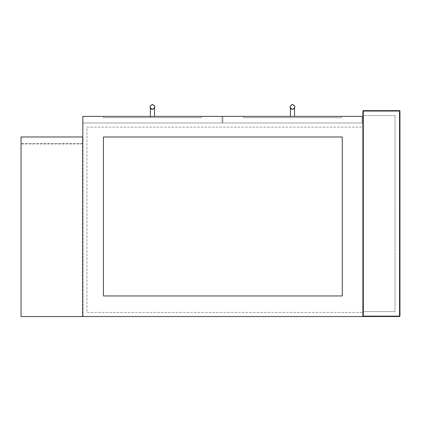 <?xml version="1.0" encoding="UTF-8"?>
<svg xmlns="http://www.w3.org/2000/svg" width="421" height="421" viewBox="0 0 421 421"><rect width="100%" height="100%" fill="white"/><g stroke="black" fill="none" stroke-linecap="round" stroke-linejoin="round"><path stroke-width="0.32" stroke-dasharray="2.1 1.58" d="M362.886 111.039L363.297 111.039L363.297 110.628L362.886 111.039L362.886 316.55L362.886 116.391L82.826 116.391L82.826 316.55L362.886 316.55L82.826 316.55L82.826 116.391L82.826 316.55L82.826 136.983L82.416 136.983L82.416 143.577L21.05 143.577L21.05 136.983L82.416 136.983L82.416 143.577L21.05 143.577L21.05 143.987L82.416 143.987L82.416 316.55L21.05 316.55L21.05 143.987L82.416 143.987L82.416 316.55L362.886 316.55L82.826 316.55L82.826 122.985L222.03 122.985L222.03 116.391L82.826 116.391L362.886 116.391L362.886 316.55L362.886 122.985L362.886 316.55L82.826 316.55L82.826 116.391L362.886 116.391L362.886 316.55L399.54 316.55L399.95 316.139L399.54 316.139L399.54 111.039L363.297 111.039L363.297 316.139L362.886 316.55L362.886 116.391M362.886 115.57L362.886 311.608L362.886 115.57L395.009 115.57L362.886 115.57M363.297 110.628L399.54 110.628L399.95 111.039L399.95 316.139M362.886 311.608L395.009 311.608L395.009 115.57L395.009 311.608L362.886 311.608M292.458 104.529C295.537 106.124 295.537 107.718 292.458 109.307C295.537 107.718 295.537 106.124 292.458 104.529C289.38 106.124 289.38 107.718 292.458 109.307C289.38 107.718 289.38 106.124 292.458 104.529C289.38 106.124 289.38 107.718 292.458 109.307C295.537 107.718 295.537 106.124 292.458 104.529M292.458 109.392C295.642 107.744 295.642 106.097 292.458 104.45C295.642 106.097 295.642 107.744 292.458 109.392C295.126 108.26 295.126 108.26 292.458 109.392C295.126 108.26 295.126 108.26 292.458 109.392C295.126 108.26 295.126 108.26 292.458 109.392C295.126 108.26 295.126 108.26 292.458 109.392C289.269 107.744 289.269 106.097 292.458 104.45C289.269 106.097 289.269 107.744 292.458 109.392C289.79 108.26 289.79 108.26 292.458 109.392C289.79 108.26 289.79 108.26 292.458 109.392C289.79 108.26 289.79 108.26 292.458 109.392C289.79 108.26 289.79 108.26 292.458 109.392C295.126 108.26 295.126 108.26 292.458 109.392C295.126 108.26 295.126 108.26 292.458 109.392C295.126 108.26 295.126 108.26 292.458 109.392C289.79 108.26 289.79 108.26 292.458 109.392C289.79 108.26 289.79 108.26 292.458 109.392C289.79 108.26 289.79 108.26 292.458 109.392C295.642 107.744 295.642 106.097 292.458 104.45C289.269 106.097 289.269 107.744 292.458 109.392L293.937 108.897M292.458 117.627C295.116 117.627 295.116 117.627 292.458 117.627C295.116 117.627 295.116 117.627 292.458 117.627C295.116 117.627 295.116 117.627 292.458 117.627C295.116 117.627 295.116 117.627 292.458 117.627C289.801 117.627 289.801 117.627 292.458 117.627C289.801 117.627 289.801 117.627 292.458 117.627C289.801 117.627 289.801 117.627 292.458 117.627C289.801 117.627 289.801 117.627 292.458 117.627C295.116 117.627 295.116 117.627 292.458 117.627C295.116 117.627 295.116 117.627 292.458 117.627C295.116 117.627 295.116 117.627 292.458 117.627C295.116 117.627 295.116 117.627 292.458 117.627C289.801 117.627 289.801 117.627 292.458 117.627C289.801 117.627 289.801 117.627 292.458 117.627C289.801 117.627 289.801 117.627 292.458 117.627C289.801 117.627 289.801 117.627 292.458 117.627M152.428 109.307C155.512 107.718 155.512 106.124 152.428 104.529C149.35 106.124 149.35 107.718 152.428 109.307C155.512 107.718 155.512 106.124 152.428 104.529C155.512 106.124 155.512 107.718 152.428 109.307C149.35 107.718 149.35 106.124 152.428 104.529C149.35 106.124 149.35 107.718 152.428 109.307M152.428 109.392C149.245 107.744 149.245 106.097 152.428 104.45C155.617 106.097 155.617 107.744 152.428 109.392C155.096 108.26 155.096 108.26 152.428 109.392C155.102 108.26 155.102 108.26 152.428 109.392C155.102 108.26 155.102 108.26 152.428 109.392C149.76 108.26 149.76 108.26 152.428 109.392C149.76 108.26 149.76 108.26 152.428 109.392C149.76 108.26 149.76 108.26 152.428 109.392C155.617 107.744 155.617 106.097 152.428 104.45C149.245 106.097 149.245 107.744 152.428 109.392C155.096 108.26 155.096 108.26 152.428 109.392C155.096 108.26 155.096 108.26 152.428 109.392C155.102 108.26 155.102 108.26 152.428 109.392C155.102 108.26 155.102 108.26 152.428 109.392C149.245 107.744 149.245 106.097 152.428 104.45C155.617 106.097 155.617 107.744 152.428 109.392C149.76 108.26 149.76 108.26 152.428 109.392C149.76 108.26 149.76 108.26 152.428 109.392C149.76 108.26 149.76 108.26 152.428 109.392C149.76 108.26 149.76 108.26 152.428 109.392L153.912 108.897M152.428 117.627C155.086 117.627 155.086 117.627 152.428 117.627C155.086 117.627 155.086 117.627 152.428 117.627C155.086 117.627 155.086 117.627 152.428 117.627C155.086 117.627 155.086 117.627 152.428 117.627C149.776 117.627 149.776 117.627 152.428 117.627C149.776 117.627 149.776 117.627 152.428 117.627C149.776 117.627 149.776 117.627 152.428 117.627C149.776 117.627 149.776 117.627 152.428 117.627C155.086 117.627 155.086 117.627 152.428 117.627C155.086 117.627 155.086 117.627 152.428 117.627C155.086 117.627 155.086 117.627 152.428 117.627C155.086 117.627 155.086 117.627 152.428 117.627C149.776 117.627 149.776 117.627 152.428 117.627C149.776 117.627 149.776 117.627 152.428 117.627C149.776 117.627 149.776 117.627 152.428 117.627C149.776 117.627 149.776 117.627 152.428 117.627M150.371 116.391L150.371 108.286L150.939 108.892M342.289 295.958L342.289 136.983L103.419 136.983L103.419 295.958L342.289 295.958L103.419 295.958L103.419 136.983L342.289 136.983L342.289 295.958L342.289 136.983L103.419 136.983L103.419 295.958L342.289 295.958M222.856 116.391L222.856 122.985L362.06 122.985L362.06 116.391L222.856 116.391L222.856 122.985L222.856 116.391L362.06 116.391L362.06 122.985L222.856 122.985L362.06 122.985L222.856 122.985L222.856 116.391L362.06 116.391L362.06 122.985L362.06 116.391L222.856 116.391M243.449 116.391L341.468 116.391L243.449 116.391L243.449 117.627L341.468 117.627L341.468 116.391L341.468 117.627L243.449 117.627L243.449 116.391L243.449 117.627L341.468 117.627L243.449 117.627L243.449 116.391L341.468 116.391L243.449 116.391M82.826 116.391L82.826 122.985L362.886 122.985L82.826 122.985L82.826 116.391L222.03 116.391L222.03 122.985L82.826 122.985L82.826 116.391L222.03 116.391L222.03 122.985L222.03 116.391L82.826 116.391M201.438 116.391L103.419 116.391L201.438 116.391L201.438 117.627L201.438 116.391L103.419 116.391L103.419 117.627L201.438 117.627L103.419 117.627L201.438 117.627L201.438 116.391L201.438 117.627L103.419 117.627L103.419 116.391L201.438 116.391M103.419 116.391L103.419 117.627L103.419 116.391M362.886 127.1L362.886 312.435L362.886 127.1L86.947 127.1L86.947 312.435L362.886 312.435L86.947 312.435L86.947 127.1L362.886 127.1M341.468 116.391L341.468 117.627L341.468 116.391M290.401 116.391L290.401 108.286L290.401 117.627L290.401 108.286L290.964 108.892M363.297 316.139L399.54 316.139L399.54 316.55M399.95 111.039L399.54 111.039L399.54 110.628M294.516 108.286L294.516 116.391M154.491 116.391L154.491 108.286M150.371 108.286L150.371 117.627L150.371 108.286"/><path stroke-width="0.63" d="M362.886 116.391L82.826 116.391L82.826 316.55L362.886 316.55L362.886 111.039L363.297 110.628L363.297 111.039L399.54 111.039L399.54 316.139L363.297 316.139L363.297 111.039L362.886 111.039L363.297 110.628L399.54 110.628L399.95 111.039L399.95 316.139L399.54 316.55L362.886 316.55L363.297 316.139M152.428 104.529C155.512 106.124 155.512 107.718 152.428 109.307C149.35 107.718 149.35 106.124 152.428 104.529M152.428 109.392C155.617 107.744 155.617 106.097 152.428 104.45C149.245 106.097 149.245 107.744 152.428 109.392L150.939 108.892M154.491 116.391L154.491 108.286L153.912 108.897M103.419 295.958L103.419 136.983L342.289 136.983L342.289 295.958L103.419 295.958M82.826 136.983L82.826 316.55L21.05 316.55L21.05 136.983L82.826 136.983M292.458 104.529C295.537 106.124 295.537 107.718 292.458 109.307C289.38 107.718 289.38 106.124 292.458 104.529M292.458 109.392C295.642 107.744 295.642 106.097 292.458 104.45C289.269 106.097 289.269 107.744 292.458 109.392L290.964 108.892M294.516 116.391L294.516 108.286L293.937 108.897M399.54 110.628L399.95 111.039L399.54 111.039L399.54 110.628M399.54 316.139L399.95 316.139L399.54 316.55L399.54 316.139M150.371 108.286L150.371 116.391M290.401 108.286L290.401 116.391"/></g></svg>

